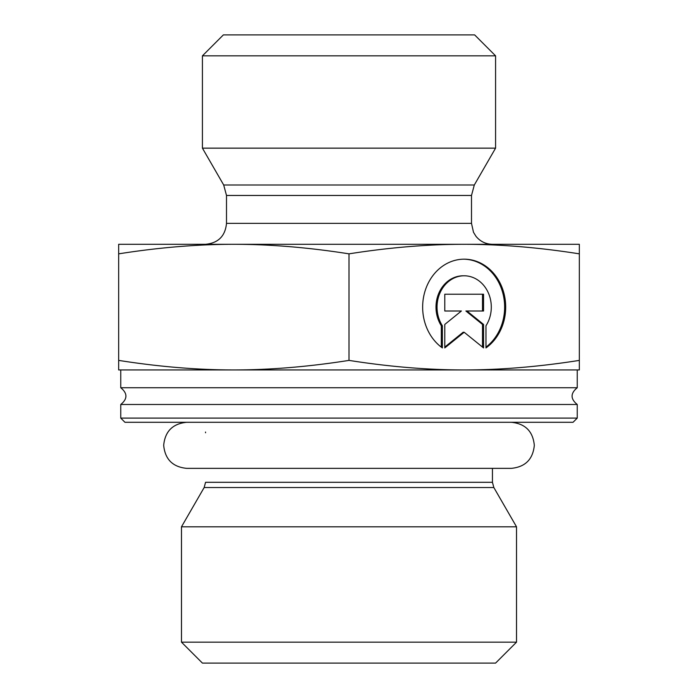 <?xml version="1.0" encoding="UTF-8"?>
<svg xmlns="http://www.w3.org/2000/svg" width="698" height="698" viewBox="0 0 698 698"><rect width="100%" height="100%" fill="white"/><g stroke="black" fill="none" stroke-linecap="round" stroke-linejoin="round"><path stroke-width="1.05" d="M577.246 418.102L120.754 418.102L124.942 422.29L573.058 422.29L577.246 418.102L577.246 404.491L120.754 404.491C127.629 398.907 127.629 393.323 120.754 387.739L577.246 387.739L577.246 369.94L120.754 369.94L120.754 387.739M492.439 468.358L492.439 482.301L493.844 487.536L516.52 526.816L181.48 526.816L204.156 487.536L493.844 487.536M181.48 642.16L202.42 663.1L495.58 663.1L516.52 642.16L181.48 642.16L181.48 526.816M516.52 642.16L516.52 526.816M442.366 347.927A47.944 41.522 -90 0 1 424.227 294.033A47.944 41.522 -90 0 1 464.17 259.176A47.944 41.522 -90 0 1 504.113 294.033A47.944 41.522 -90 0 1 485.974 347.927L485.974 325.765A31.331 27.135 90 0 0 488.399 293.029A31.331 27.135 90 0 0 464.17 275.789A31.331 27.135 90 0 0 439.941 293.029A31.331 27.135 90 0 0 442.366 325.765L442.366 347.927M485.974 347.15A47.944 41.522 90 0 0 502.97 293.64A47.944 41.522 90 0 0 463.647 259.176M441.319 347.15L441.319 325.765A31.331 27.135 -90 0 1 438.894 293.029A31.331 27.135 -90 0 1 463.123 275.789L464.17 275.789M442.366 325.765L441.319 325.765M444.792 311.003L444.792 294.216L483.548 294.216L483.548 311.003L466.945 311.003L483.548 324.43L483.548 347.927L464.17 332.257L444.792 347.927L444.792 324.43L461.395 311.003L444.792 311.003L460.348 311.003M444.792 347.081L463.123 332.257L464.17 332.257M482.501 347.081L482.501 324.43L465.898 311.003L466.945 311.003M483.548 324.43L482.501 324.43M482.501 311.003L482.501 294.216L444.792 294.216M118.66 369.94L118.66 360.395C159.039 366.755 197.429 369.94 233.83 369.94L118.66 369.94M233.83 369.94C270.231 369.94 308.621 366.755 349 360.395C389.379 366.755 427.769 369.94 464.17 369.94C500.571 369.94 538.961 366.755 579.34 360.395L579.34 369.94L464.17 369.94M118.66 253.845L118.66 244.3L579.34 244.3L579.34 253.845C538.961 247.485 500.571 244.3 464.17 244.3C427.769 244.3 389.379 247.485 349 253.845C308.621 247.485 270.231 244.3 233.83 244.3C197.429 244.3 159.039 247.485 118.66 253.845L118.66 360.395M349 253.845L349 360.395M579.34 253.845L579.34 360.395M226.501 195.466L471.499 195.466L471.499 223.36L226.501 223.36L226.501 195.466L223.692 184.996L202.42 148.151L495.58 148.151L474.308 184.996L223.692 184.996M226.501 223.36C225.262 236.081 218.282 243.061 205.561 244.3M495.58 55.84L474.64 34.9L223.36 34.9L202.42 55.84L495.58 55.84L495.58 148.151M492.439 482.301L205.561 482.301L204.156 487.536M577.246 404.491C570.371 398.907 570.371 393.323 577.246 387.739M120.754 418.102L120.754 404.491M205.561 432.76L205.535 432.045M474.308 184.996L471.499 195.466M471.499 223.36L473.488 232.277L475.992 236.325C480.259 241.491 485.738 244.152 492.439 244.3M202.42 55.84L202.42 148.151M511.285 422.29C525.271 423.651 532.949 431.329 534.319 445.324C532.949 459.319 525.271 466.997 511.285 468.358L186.715 468.358C172.729 466.997 165.051 459.319 163.681 445.324C165.042 431.329 172.72 423.651 186.715 422.29"/></g></svg>
